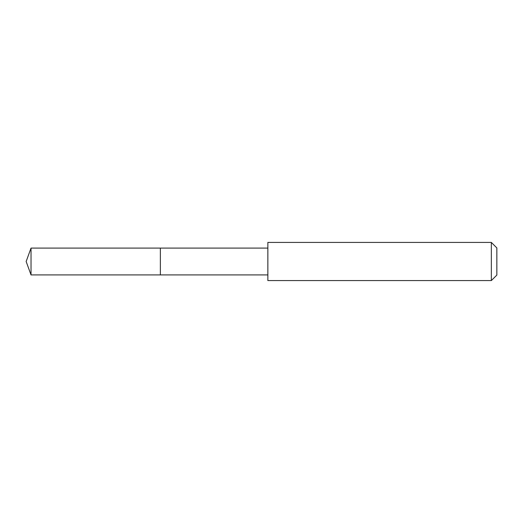 <?xml version="1.0" encoding="UTF-8"?>
<svg xmlns="http://www.w3.org/2000/svg" width="523" height="523" viewBox="0 0 523 523"><rect width="100%" height="100%" fill="white"/><g stroke="black" fill="none" stroke-linecap="round" stroke-linejoin="round"><path stroke-width="0.78" d="M160.365 274.915L160.365 248.085L31.034 248.079L31.034 274.921L160.365 274.915L160.365 248.085L267.848 248.085L267.848 274.915L31.034 274.921L26.15 261.5L31.034 274.921M267.861 274.529L267.861 280.583L491.339 280.583L491.339 242.417L267.861 242.417L267.861 274.529M491.339 242.417L496.85 247.928L496.85 275.072L491.339 280.583M26.15 261.5L31.034 248.079M267.848 274.915L267.861 280.583M267.848 248.085L267.861 242.417"/></g></svg>
